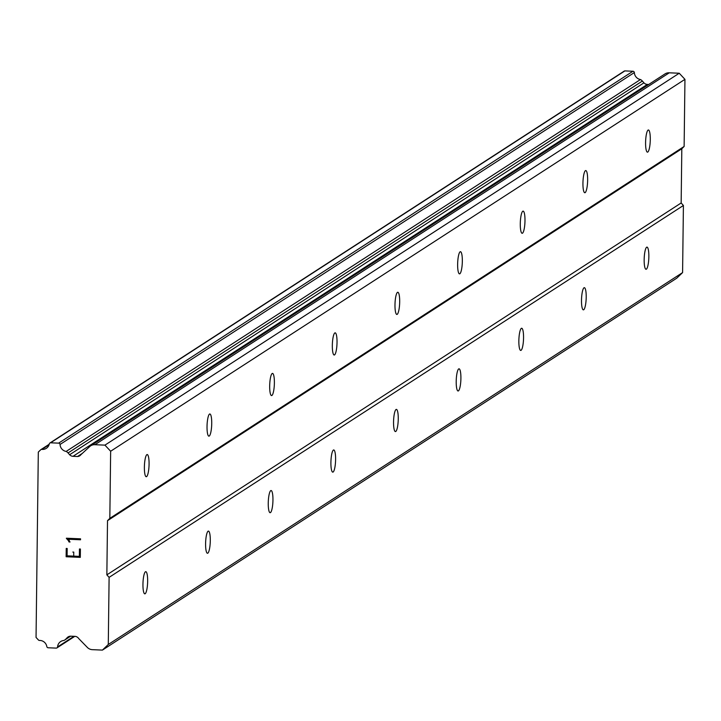 <?xml version="1.0" encoding="UTF-8"?>
<svg xmlns="http://www.w3.org/2000/svg" width="721" height="721" viewBox="0 0 721 721"><rect width="100%" height="100%" fill="white"/><g stroke="black" fill="none" stroke-linecap="round" stroke-linejoin="round"><path stroke-width="1.08" d="M145.435 571.78A11.094 2.307 -87.5 0 1 145.768 571.672A11.094 2.307 -87.5 0 1 147.634 582.045A11.094 2.307 -87.5 0 1 145.164 593.734A11.094 2.307 -87.5 0 1 144.822 593.843A11.094 2.307 -87.5 0 1 142.965 583.469A11.094 2.307 -87.5 0 1 145.435 571.78M208.081 531.206A11.094 2.307 -87.5 0 1 208.423 531.107A11.094 2.307 -87.5 0 1 210.28 541.471A11.094 2.307 -87.5 0 1 207.81 553.169A11.094 2.307 -87.5 0 1 207.468 553.268A11.094 2.307 -87.5 0 1 205.611 542.904A11.094 2.307 -87.5 0 1 208.081 531.206M270.736 490.64A11.094 2.307 -87.5 0 1 271.078 490.532A11.094 2.307 -87.5 0 1 272.935 500.906A11.094 2.307 -87.5 0 1 270.465 512.595A11.094 2.307 -87.5 0 1 270.123 512.703A11.094 2.307 -87.5 0 1 268.266 502.33A11.094 2.307 -87.5 0 1 270.736 490.64M333.381 450.066A11.094 2.307 -87.5 0 1 333.724 449.958A11.094 2.307 -87.5 0 1 335.58 460.331A11.094 2.307 -87.5 0 1 333.12 472.03A11.094 2.307 -87.5 0 1 332.778 472.129A11.094 2.307 -87.5 0 1 330.921 461.755A11.094 2.307 -87.5 0 1 333.381 450.066M396.036 409.492A11.094 2.307 -87.5 0 1 396.379 409.393A11.094 2.307 -87.5 0 1 398.235 419.766A11.094 2.307 -87.5 0 1 395.766 431.455A11.094 2.307 -87.5 0 1 395.423 431.564A11.094 2.307 -87.5 0 1 393.567 421.19A11.094 2.307 -87.5 0 1 396.036 409.492M458.691 368.927A11.094 2.307 -87.5 0 1 459.025 368.819A11.094 2.307 -87.5 0 1 460.89 379.192A11.094 2.307 -87.5 0 1 458.421 390.89A11.094 2.307 -87.5 0 1 458.078 390.989A11.094 2.307 -87.5 0 1 456.222 380.616A11.094 2.307 -87.5 0 1 458.691 368.927M521.337 328.352A11.094 2.307 -87.5 0 1 521.68 328.253A11.094 2.307 -87.5 0 1 523.536 338.627A11.094 2.307 -87.5 0 1 521.067 350.316A11.094 2.307 -87.5 0 1 520.724 350.424A11.094 2.307 -87.5 0 1 518.868 340.051A11.094 2.307 -87.5 0 1 521.337 328.352M583.992 287.787A11.094 2.307 -87.5 0 1 584.334 287.679A11.094 2.307 -87.5 0 1 586.191 298.052A11.094 2.307 -87.5 0 1 583.722 309.742A11.094 2.307 -87.5 0 1 583.379 309.85A11.094 2.307 -87.5 0 1 581.523 299.476A11.094 2.307 -87.5 0 1 583.992 287.787M646.638 247.213A11.094 2.307 -87.5 0 1 646.98 247.114A11.094 2.307 -87.5 0 1 648.837 257.478A11.094 2.307 -87.5 0 1 646.377 269.176A11.094 2.307 -87.5 0 1 646.034 269.275A11.094 2.307 -87.5 0 1 644.177 258.911A11.094 2.307 -87.5 0 1 646.638 247.213M146.859 454.654A11.094 2.307 -87.5 0 1 147.201 454.554A11.094 2.307 -87.5 0 1 149.058 464.919A11.094 2.307 -87.5 0 1 146.597 476.617A11.094 2.307 -87.5 0 1 146.255 476.716A11.094 2.307 -87.5 0 1 144.398 466.352A11.094 2.307 -87.5 0 1 146.859 454.654M209.514 414.088A11.094 2.307 -87.5 0 1 209.856 413.98A11.094 2.307 -87.5 0 1 211.713 424.354A11.094 2.307 -87.5 0 1 209.243 436.043A11.094 2.307 -87.5 0 1 208.901 436.151A11.094 2.307 -87.5 0 1 207.044 425.778A11.094 2.307 -87.5 0 1 209.514 414.088M272.168 373.514A11.094 2.307 -87.5 0 1 272.502 373.406A11.094 2.307 -87.5 0 1 274.368 383.779A11.094 2.307 -87.5 0 1 271.898 395.478A11.094 2.307 -87.5 0 1 271.556 395.577A11.094 2.307 -87.5 0 1 269.699 385.212A11.094 2.307 -87.5 0 1 272.168 373.514M334.814 332.949A11.094 2.307 -87.5 0 1 335.157 332.841A11.094 2.307 -87.5 0 1 337.013 343.214A11.094 2.307 -87.5 0 1 334.544 354.903A11.094 2.307 -87.5 0 1 334.202 355.011A11.094 2.307 -87.5 0 1 332.345 344.638A11.094 2.307 -87.5 0 1 334.814 332.949M397.469 292.375A11.094 2.307 -87.5 0 1 397.812 292.266A11.094 2.307 -87.5 0 1 399.668 302.64A11.094 2.307 -87.5 0 1 397.199 314.338A11.094 2.307 -87.5 0 1 396.856 314.437A11.094 2.307 -87.5 0 1 395 304.064A11.094 2.307 -87.5 0 1 397.469 292.375M460.115 251.8A11.094 2.307 -87.5 0 1 460.458 251.701A11.094 2.307 -87.5 0 1 462.314 262.074A11.094 2.307 -87.5 0 1 459.854 273.764A11.094 2.307 -87.5 0 1 459.511 273.872A11.094 2.307 -87.5 0 1 457.655 263.498A11.094 2.307 -87.5 0 1 460.115 251.8M522.77 211.235A11.094 2.307 -87.5 0 1 523.113 211.127A11.094 2.307 -87.5 0 1 524.969 221.5A11.094 2.307 -87.5 0 1 522.5 233.189A11.094 2.307 -87.5 0 1 522.157 233.298A11.094 2.307 -87.5 0 1 520.301 222.924A11.094 2.307 -87.5 0 1 522.77 211.235M585.425 170.661A11.094 2.307 -87.5 0 1 585.758 170.562A11.094 2.307 -87.5 0 1 587.624 180.926A11.094 2.307 -87.5 0 1 585.155 192.624A11.094 2.307 -87.5 0 1 584.812 192.732A11.094 2.307 -87.5 0 1 582.956 182.359A11.094 2.307 -87.5 0 1 585.425 170.661M648.071 130.095A11.094 2.307 -87.5 0 1 648.413 129.987A11.094 2.307 -87.5 0 1 650.27 140.361A11.094 2.307 -87.5 0 1 647.8 152.05A11.094 2.307 -87.5 0 1 647.458 152.158A11.094 2.307 -87.5 0 1 645.601 141.785A11.094 2.307 -87.5 0 1 648.071 130.095M102.427 650.099L676.731 278.198L682.589 272.592L683.409 205.476L681.156 202.971L681.814 148.769L684.13 146.462L684.95 79.346L679.236 73.236L669.259 72.812A7.399 7.156 -122.9 0 0 665.014 73.912L90.702 445.812A7.399 7.156 57.1 0 1 94.956 444.704L104.933 445.136L110.646 451.238L109.826 518.354L107.51 520.67L106.852 574.862L109.105 577.368L108.285 644.484L102.427 650.099L92.459 649.666A7.399 7.156 57.1 0 1 87.331 647.404L78.742 638.581A4.93 4.768 -122.9 0 0 75.335 636.382L70.82 636.183A4.93 4.768 -122.9 0 0 67.395 637.472L65.791 639.13A6.426 6.219 57.1 0 1 63.845 640.482A7.201 6.967 -122.9 0 0 57.581 646.926A1.478 1.433 57.1 0 1 56.139 648.107L48.073 647.764A1.478 1.433 57.1 0 1 46.847 646.683A7.201 6.967 -122.9 0 0 39.592 640.437A1.478 1.433 57.1 0 1 38.402 639.951L36.05 637.436L38.312 452.085L40.727 449.769A1.478 1.433 57.1 0 1 41.926 449.39A7.201 6.967 -122.9 0 0 49.325 443.775A1.478 1.433 57.1 0 1 50.578 442.802L58.644 443.145A1.478 1.433 57.1 0 1 60.059 444.451A7.201 6.967 -122.9 0 0 66.161 451.427A6.426 6.219 57.1 0 1 68.071 452.941L69.622 454.735A4.93 4.768 -122.9 0 0 73.019 456.312L77.535 456.51A4.93 4.768 -122.9 0 0 80.995 454.609L89.783 446.524A7.399 7.156 57.1 0 1 90.702 445.812M648.693 84.474L647.323 84.42A4.93 4.768 -122.9 0 1 643.934 82.843L642.375 81.049A6.426 6.219 -122.9 0 0 640.464 79.535A7.201 6.967 -122.9 0 1 634.363 72.56A1.478 1.433 -122.9 0 0 632.948 71.253L624.882 70.901A1.478 1.433 -122.9 0 0 624.197 71.127L49.893 443.018M67.089 555.837L72.758 556.08L67.089 555.828L67.179 548.465L66.233 548.429L66.134 556.747L66.233 548.429M72.803 552.061L73.749 552.106L73.695 556.116L79.364 556.36L73.704 556.116M79.364 556.36L79.454 548.996L79.373 556.36M79.454 548.996L80.401 549.032L80.301 557.36L66.134 556.747L80.301 557.36M70.027 542.012L69.027 541.967L70.027 542.012L68.198 539.245L69.27 540.389M69.027 541.967L68.351 540.534L69.036 541.967M68.351 540.534L66.377 538.416L68.351 540.534M66.377 538.217L80.545 538.821L80.527 539.777L68.198 539.245L80.536 539.777M681.156 202.971L106.852 574.862M681.814 148.769L107.51 520.67M683.409 205.476L109.105 577.368M682.589 272.592L108.285 644.484M68.856 636.526L67.395 637.472M73.957 636.319L57.581 646.926M49.073 444.767L41.926 449.39M624.882 70.901L50.578 442.802M634.363 72.56L60.059 444.451M640.464 79.535L66.161 451.427M643.934 82.843L69.622 454.735M82.23 453.464L77.535 456.51M669.259 72.812L94.956 444.704M679.236 73.236L104.933 445.136M684.95 79.346L110.646 451.238M684.13 146.462L109.826 518.354M70.334 636.192L65.791 639.13M49.217 444.271L41.187 449.471M632.948 71.253L58.644 443.145M642.375 81.049L68.071 452.941M647.323 84.42L73.019 456.312M70.631 636.183L64.728 640.005M74.768 636.355L56.959 647.891M49.226 444.235L40.944 449.598"/></g></svg>
